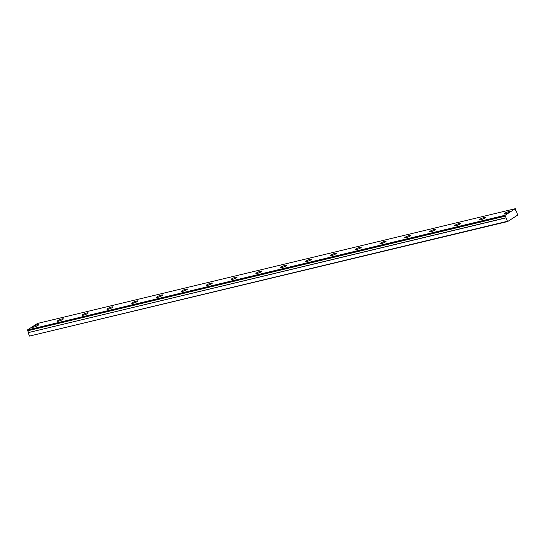 <?xml version="1.0" encoding="UTF-8"?>
<svg xmlns="http://www.w3.org/2000/svg" width="545" height="545" viewBox="0 0 545 545"><rect width="100%" height="100%" fill="white"/><g stroke="black" fill="none" stroke-linecap="round" stroke-linejoin="round"><path stroke-width="0.82" d="M505.235 216.086L505.079 215.261L515.311 208.687L515.733 209.457A1.015 0.627 76.5 0 0 515.774 210.445A1.015 0.627 76.5 0 0 516.36 211.078L517.675 215.091L507.62 221.556L505.93 217.782A1.015 0.627 76.5 0 0 505.304 216.161L27.448 330.842L505.304 216.161M505.344 213.844A3.25 0.538 -21.1 0 0 508.58 212.666A3.25 0.538 -21.1 0 0 510.127 211.549A3.25 0.538 -21.1 0 0 508.846 211.596A3.25 0.538 -21.1 0 0 505.61 212.775A3.25 0.538 -21.1 0 0 504.064 213.892A3.25 0.538 -21.1 0 0 505.344 213.844M33.763 327.109A3.25 0.538 -21.1 0 0 36.999 325.93A3.25 0.538 -21.1 0 0 38.545 324.813A3.25 0.538 -21.1 0 0 37.264 324.861A3.25 0.538 -21.1 0 0 34.028 326.039A3.25 0.538 -21.1 0 0 32.482 327.157A3.25 0.538 -21.1 0 0 33.763 327.109M58.581 321.148A3.25 0.538 -21.1 0 0 61.817 319.97A3.25 0.538 -21.1 0 0 63.363 318.852A3.25 0.538 -21.1 0 0 62.082 318.9A3.25 0.538 -21.1 0 0 58.846 320.079A3.25 0.538 -21.1 0 0 57.3 321.196A3.25 0.538 -21.1 0 0 58.581 321.148M83.405 315.187A3.25 0.538 -21.1 0 0 86.635 314.009A3.25 0.538 -21.1 0 0 88.181 312.891A3.25 0.538 -21.1 0 0 86.9 312.939A3.25 0.538 -21.1 0 0 83.671 314.118A3.25 0.538 -21.1 0 0 82.125 315.235A3.25 0.538 -21.1 0 0 83.405 315.187M108.223 309.226A3.25 0.538 -21.1 0 0 111.459 308.048A3.25 0.538 -21.1 0 0 113.006 306.93A3.25 0.538 -21.1 0 0 111.725 306.978A3.25 0.538 -21.1 0 0 108.489 308.157A3.25 0.538 -21.1 0 0 106.943 309.274A3.25 0.538 -21.1 0 0 108.223 309.226M133.041 303.265A3.25 0.538 -21.1 0 0 136.277 302.087A3.25 0.538 -21.1 0 0 137.824 300.969A3.25 0.538 -21.1 0 0 136.543 301.017A3.25 0.538 -21.1 0 0 133.307 302.196A3.25 0.538 -21.1 0 0 131.761 303.313A3.25 0.538 -21.1 0 0 133.041 303.265M157.866 297.304A3.25 0.538 -21.1 0 0 161.095 296.126A3.25 0.538 -21.1 0 0 162.642 295.009A3.25 0.538 -21.1 0 0 161.361 295.056A3.25 0.538 -21.1 0 0 158.132 296.228A3.25 0.538 -21.1 0 0 156.585 297.345A3.25 0.538 -21.1 0 0 157.866 297.304M182.684 291.343A3.25 0.538 -21.1 0 0 185.92 290.165A3.25 0.538 -21.1 0 0 187.466 289.048A3.25 0.538 -21.1 0 0 186.179 289.095A3.25 0.538 -21.1 0 0 182.95 290.267A3.25 0.538 -21.1 0 0 181.403 291.384A3.25 0.538 -21.1 0 0 182.684 291.343M207.502 285.382A3.25 0.538 -21.1 0 0 210.738 284.204A3.25 0.538 -21.1 0 0 212.284 283.087A3.25 0.538 -21.1 0 0 211.004 283.134A3.25 0.538 -21.1 0 0 207.768 284.306A3.25 0.538 -21.1 0 0 206.221 285.423A3.25 0.538 -21.1 0 0 207.502 285.382M232.327 279.422A3.25 0.538 -21.1 0 0 235.556 278.243A3.25 0.538 -21.1 0 0 237.102 277.126A3.25 0.538 -21.1 0 0 235.822 277.173A3.25 0.538 -21.1 0 0 232.592 278.345A3.25 0.538 -21.1 0 0 231.046 279.462A3.25 0.538 -21.1 0 0 232.327 279.422M257.145 273.461A3.25 0.538 -21.1 0 0 260.374 272.282A3.25 0.538 -21.1 0 0 261.927 271.165A3.25 0.538 -21.1 0 0 260.639 271.212A3.25 0.538 -21.1 0 0 257.41 272.384A3.25 0.538 -21.1 0 0 255.864 273.501A3.25 0.538 -21.1 0 0 257.145 273.461M281.963 267.5A3.25 0.538 -21.1 0 0 285.199 266.321A3.25 0.538 -21.1 0 0 286.745 265.204A3.25 0.538 -21.1 0 0 285.464 265.252A3.25 0.538 -21.1 0 0 282.228 266.423A3.25 0.538 -21.1 0 0 280.682 267.541A3.25 0.538 -21.1 0 0 281.963 267.5M306.787 261.539A3.25 0.538 -21.1 0 0 310.016 260.36A3.25 0.538 -21.1 0 0 311.563 259.243A3.25 0.538 -21.1 0 0 310.282 259.284A3.25 0.538 -21.1 0 0 307.053 260.462A3.25 0.538 -21.1 0 0 305.507 261.58A3.25 0.538 -21.1 0 0 306.787 261.539M331.605 255.571A3.25 0.538 -21.1 0 0 334.834 254.399A3.25 0.538 -21.1 0 0 336.381 253.282A3.25 0.538 -21.1 0 0 335.1 253.323A3.25 0.538 -21.1 0 0 331.871 254.501A3.25 0.538 -21.1 0 0 330.325 255.619A3.25 0.538 -21.1 0 0 331.605 255.571M356.423 249.61A3.25 0.538 -21.1 0 0 359.659 248.438A3.25 0.538 -21.1 0 0 361.206 247.321A3.25 0.538 -21.1 0 0 359.925 247.362A3.25 0.538 -21.1 0 0 356.689 248.54A3.25 0.538 -21.1 0 0 355.142 249.658A3.25 0.538 -21.1 0 0 356.423 249.61M381.248 243.649A3.25 0.538 -21.1 0 0 384.477 242.477A3.25 0.538 -21.1 0 0 386.024 241.36A3.25 0.538 -21.1 0 0 384.743 241.401A3.25 0.538 -21.1 0 0 381.514 242.579A3.25 0.538 -21.1 0 0 379.967 243.697A3.25 0.538 -21.1 0 0 381.248 243.649M406.066 237.688A3.25 0.538 -21.1 0 0 409.295 236.516A3.25 0.538 -21.1 0 0 410.841 235.399A3.25 0.538 -21.1 0 0 409.561 235.44A3.25 0.538 -21.1 0 0 406.332 236.619A3.25 0.538 -21.1 0 0 404.785 237.736A3.25 0.538 -21.1 0 0 406.066 237.688M430.884 231.727A3.25 0.538 -21.1 0 0 434.12 230.555A3.25 0.538 -21.1 0 0 435.666 229.438A3.25 0.538 -21.1 0 0 434.385 229.479A3.25 0.538 -21.1 0 0 431.149 230.658A3.25 0.538 -21.1 0 0 429.603 231.775A3.25 0.538 -21.1 0 0 430.884 231.727M455.709 225.766A3.25 0.538 -21.1 0 0 458.938 224.588A3.25 0.538 -21.1 0 0 460.484 223.477A3.25 0.538 -21.1 0 0 459.203 223.518A3.25 0.538 -21.1 0 0 455.974 224.697A3.25 0.538 -21.1 0 0 454.428 225.814A3.25 0.538 -21.1 0 0 455.709 225.766M480.526 219.805A3.25 0.538 -21.1 0 0 483.756 218.627A3.25 0.538 -21.1 0 0 485.302 217.509A3.25 0.538 -21.1 0 0 484.021 217.557A3.25 0.538 -21.1 0 0 480.792 218.736A3.25 0.538 -21.1 0 0 479.246 219.853A3.25 0.538 -21.1 0 0 480.526 219.805M507.259 221.325L29.471 336.081L507.62 221.556M27.448 330.842L27.298 330.018L37.523 323.444L515.311 208.687M29.471 336.081L28.149 332.654L505.937 217.898M505.93 217.782L28.149 332.654M28.142 332.532A1.015 0.627 76.5 0 0 27.516 330.917M505.079 215.261L27.298 330.018M505.038 215.575L27.25 330.325"/></g></svg>
